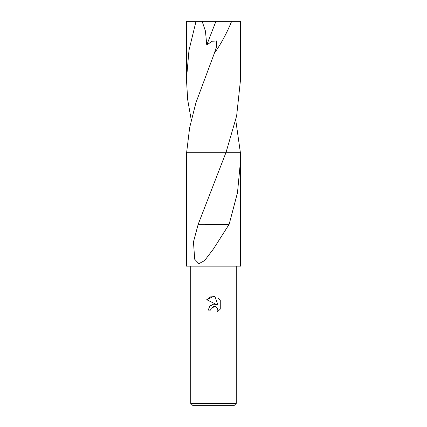 <?xml version="1.0" encoding="UTF-8"?>
<svg xmlns="http://www.w3.org/2000/svg" width="427" height="427" viewBox="0 0 427 427"><rect width="100%" height="100%" fill="white"/><g stroke="black" fill="none" stroke-linecap="round" stroke-linejoin="round"><path stroke-width="0.64" d="M210.655 310.103L208.264 310.103L209.748 306.111L213.5 304.12L216.398 304.472L206.732 299.706L213.5 296.37L214.968 296.53L217.919 305.033L217.919 297.747L220.268 300.122L220.268 309.105L217.546 311.71L217.93 310.082L217.653 308.689L216.868 307.509L215.688 306.725L213.5 306.533L211.039 308.454L210.655 310.103L210.901 308.774M236.275 403.371L233.996 405.65L193.004 405.65L190.725 403.371L236.275 403.371L236.275 266.165M240.337 152.295L240.545 160.563L237.487 192.71L229.16 224.276L213.5 248.872L204.613 260.598L198.875 263.667L194.712 259.269L193.452 241.949L198.197 224.271L226.064 152.295L240.337 152.295L235.736 120.014M213.5 152.3L226.064 152.3L236.643 115.882L240.545 79.459L240.545 21.35L231.642 21.35C226.694 33.397 220.919 44.056 214.327 53.322L195.892 102.854L189.663 127.598L186.658 152.295L226.064 152.295L186.658 152.295L186.455 266.165L240.545 266.165L240.545 160.563M217.156 307.835L217.93 310.082L217.546 311.71L220.268 309.105M216.398 304.472L214.578 304.083M213.633 304.104L209.513 306.399M211.039 308.454L214.781 306.479M220.268 300.122L217.919 297.747M214.968 296.53L210.367 296.93L206.732 299.706M218.843 224.287L198.384 224.271M229.037 224.276L218.87 224.276L229.037 224.276M191.264 120.014L187.688 99.758L186.455 79.459L186.455 21.35L202.126 21.35L205.446 31.048L206.764 44.979L212.091 41.264L216.606 40.939L216.719 46.159L214.327 53.322M186.455 79.459L188.969 50.37L196.014 21.35M202.126 21.35L231.642 21.35M215.918 21.35L206.764 44.979M190.725 266.165L190.725 403.371"/></g></svg>
